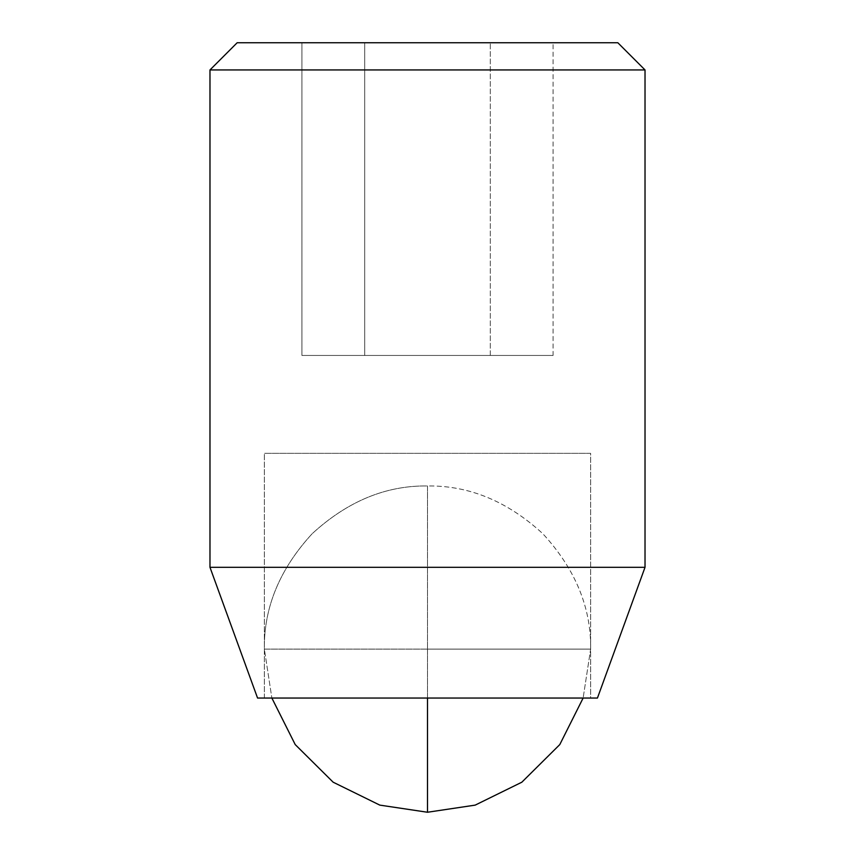 <?xml version="1.0" encoding="UTF-8"?>
<svg xmlns="http://www.w3.org/2000/svg" width="855" height="855" viewBox="0 0 855 855"><rect width="100%" height="100%" fill="white"/><g stroke="black" fill="none" stroke-linecap="round" stroke-linejoin="round"><path stroke-width="0.64" stroke-dasharray="4.28 3.21" d="M427.5 485.961L427.5 649.105L590.645 649.105C591.2 607.467 575.276 569.013 542.861 533.744C507.592 501.329 469.139 485.405 427.5 485.961L427.5 649.105L264.355 649.105C263.8 607.467 279.724 569.013 312.139 533.744C347.408 501.329 385.862 485.405 427.5 485.961C469.139 485.405 507.592 501.329 542.861 533.744C575.276 569.013 591.2 607.467 590.645 649.105L427.5 649.105L427.5 485.961C385.862 485.405 347.408 501.329 312.139 533.744C279.724 569.013 263.8 607.467 264.355 649.105L427.5 649.105L427.5 485.961M590.645 649.105L427.5 649.105L427.5 812.25L427.5 649.105L590.645 649.105L583.131 698.043L590.645 649.105M264.355 649.105L427.5 649.105L264.355 649.105L271.869 698.043L264.355 649.105M264.355 698.043L264.355 453.332L590.645 453.332L590.645 698.043L264.355 698.043L597.442 698.043L257.558 698.043L590.645 698.043L264.355 698.043L590.645 698.043L590.645 453.332L264.355 453.332L264.355 698.043M209.977 567.314L645.023 567.314L209.977 567.314M617.834 42.75L237.166 42.75L617.834 42.75M490.3 42.75L301.911 42.75L553.089 42.75L553.089 355.445L490.3 355.445L490.3 42.75L490.3 355.445L364.7 355.445L364.7 42.75L490.3 42.75L364.7 42.75L364.7 355.445L301.911 355.445L301.911 42.75L364.7 42.75L301.911 42.75L301.911 355.445L364.7 355.445L364.7 42.75L364.7 355.445L490.3 355.445L490.3 42.75L490.3 355.445L553.089 355.445L553.089 42.75L490.3 42.75M645.023 69.939L209.977 69.939L645.023 69.939M553.089 355.445L301.911 355.445L553.089 355.445M590.645 453.332L264.355 453.332L590.645 453.332"/><path stroke-width="1.28" d="M427.5 698.043L427.5 812.25L475.177 805.121L521.849 782.197L559.779 744.587L583.131 698.043L559.779 744.587L521.849 782.197L475.177 805.121L427.5 812.25L379.823 805.121L333.151 782.197L295.221 744.587L271.869 698.043L295.221 744.587L333.151 782.197L379.823 805.121L427.5 812.25L427.5 698.043L257.558 698.043L597.442 698.043L645.023 567.314L645.023 69.939L209.977 69.939L209.977 567.314L645.023 567.314L209.977 567.314L257.558 698.043L209.977 567.314L209.977 69.939L645.023 69.939L617.834 42.75L237.166 42.75L209.977 69.939L237.166 42.75L617.834 42.75L645.023 69.939L645.023 567.314L597.442 698.043L427.5 698.043"/></g></svg>
